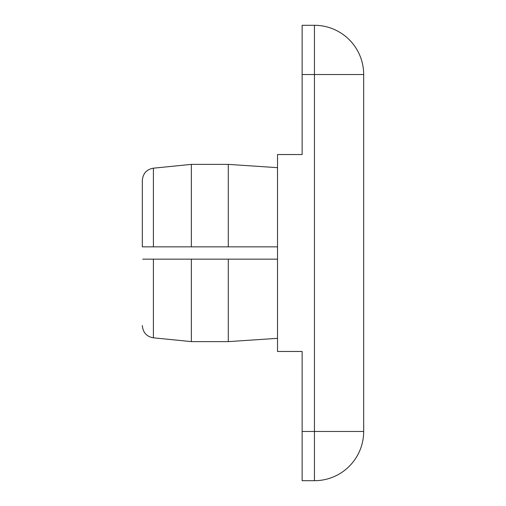 <?xml version="1.0" encoding="UTF-8"?>
<svg xmlns="http://www.w3.org/2000/svg" width="506" height="506" viewBox="0 0 506 506"><rect width="100%" height="100%" fill="white"/><g stroke="black" fill="none" stroke-linecap="round" stroke-linejoin="round"><path stroke-width="0.76" d="M142.692 259.154L191.363 259.154L142.692 259.154M228.282 259.154L191.363 259.154L191.363 341.62L228.282 341.62L228.282 259.154L277.516 259.154M153.407 246.846L153.407 168.182L191.363 164.38L191.363 246.846L142.325 246.846L277.516 246.846M277.516 167.663L228.282 164.38L228.282 246.846M302.133 431.466L302.133 480.7L314.441 480.7A49.234 49.234 0 0 0 363.675 431.466L302.133 431.466L302.133 351.468L277.516 351.468L277.516 154.532L302.133 154.532L302.133 74.534L363.675 74.534A49.234 49.234 0 0 0 314.441 25.3L302.133 25.3L302.133 74.534M363.675 431.466L363.675 74.534M142.325 180.427L142.325 246.846L142.325 180.427C142.964 173.438 146.658 169.358 153.407 168.182M191.363 341.62L153.407 337.818L153.407 259.154M314.441 25.3L314.441 480.7M277.516 338.337L228.282 341.62M191.363 164.38L228.282 164.38M153.407 337.818C146.658 336.642 142.964 332.562 142.325 325.573"/></g></svg>
